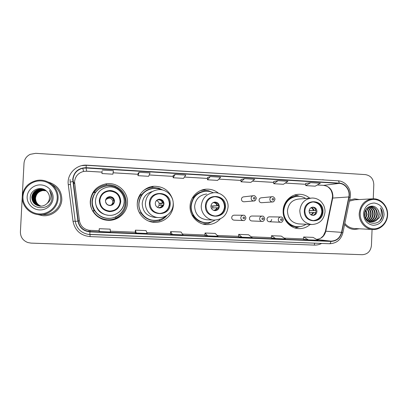 <?xml version="1.0" encoding="UTF-8"?>
<svg xmlns="http://www.w3.org/2000/svg" width="408" height="408" viewBox="0 0 408 408"><rect width="100%" height="100%" fill="white"/><g stroke="black" fill="none" stroke-linecap="round" stroke-linejoin="round"><path stroke-width="0.61" d="M309.733 198.191C306.566 195.524 302.95 194.223 298.885 194.295C290.669 194.386 283.366 201.919 283.147 210.64C282.581 219.774 289.945 228.302 298.574 228.613C302.95 228.796 306.806 227.404 310.136 224.446M218.54 193.244C214.996 190.327 210.946 188.965 206.387 189.169C197.809 189.516 190.327 197.186 190.072 206.004C189.445 215.409 197.232 224.211 206.412 224.594C211.905 224.808 216.536 222.901 220.305 218.867M203.546 224.165L205.351 223.966M209.319 222.783L210.65 222.12M172.661 199.436C169.483 190.567 163.174 186.181 153.729 186.283C145.024 186.874 137.557 194.575 137.282 203.378C136.629 212.92 144.636 221.87 154.122 222.309C163.899 223.176 173.069 214.914 173.313 205.168L173.303 203.301M90.29 201.037C89.612 210.691 97.793 219.759 107.534 220.274C117.662 221.233 127.219 212.823 127.474 202.888C128.306 191.979 117.672 182.147 106.6 183.758C96.956 185.62 91.519 191.383 90.29 201.037M99.547 187.211C94.034 190.48 91.015 195.284 90.489 201.623C90.336 205.209 91.198 208.539 93.065 211.619M97.277 216.301C100.144 218.484 103.372 219.723 106.967 220.014C113.388 220.284 118.585 217.943 122.553 213.007M234.187 215.174C232.744 215.281 231.912 216.072 231.708 217.551C231.79 219.071 232.56 219.932 234.019 220.152L234.029 220.152M251.909 216.016C250.481 216.118 249.665 216.903 249.461 218.377C249.538 219.881 250.303 220.743 251.741 220.958L251.751 220.958M269.413 216.842C268 216.944 267.194 217.724 266.99 219.193C267.072 220.687 267.821 221.544 269.244 221.758C270.677 221.671 271.499 220.886 271.702 219.407M271.932 196.743L261.355 197.793C260.008 197.946 259.243 198.727 259.06 200.129C259.156 201.7 259.962 202.562 261.467 202.715L261.732 202.7M253.164 195.738L243.755 196.845C242.393 197.003 241.618 197.788 241.439 199.191C241.536 200.777 242.352 201.644 243.882 201.797L244.203 201.771M94.284 210.701C92.636 207.917 91.882 204.918 92.014 201.7C92.167 198.946 92.973 196.396 94.432 194.045M92.774 198.059L92.07 201.96L92.631 206.938M138.383 197.977L140.128 195.101M153.729 186.283L151.169 187.501L146.084 188.736M202.807 190.215L201.307 190.266M37.638 214.537L42.825 215.699C52.453 216.617 61.577 208.809 61.832 199.553C61.639 190.689 57.156 184.875 48.384 182.121C57.156 184.875 61.639 190.689 61.832 199.553C61.577 208.809 52.453 216.617 42.825 215.699L37.638 214.537M344.582 224.548C347.264 227.562 350.528 229.204 354.379 229.469L359.351 228.781L354.379 229.469C350.528 229.204 347.264 227.562 344.582 224.548M73.037 179.393C73.715 173.522 76.954 169.804 82.753 168.239L86.078 168.004L339.175 183.386C345.397 183.59 350.324 190.541 348.83 196.952L341.532 232.356C339.966 237.981 336.432 240.904 330.924 241.123L88.715 231.484C82.855 230.311 79.356 226.833 78.234 221.059L73.037 179.393M72.726 179.372L77.928 221.095C79.269 227.552 83.273 231.147 89.933 231.892L330.908 241.403C336.559 241.174 340.18 238.18 341.787 232.417L349.085 197.018C350.615 190.444 345.566 183.32 339.186 183.11L86.093 167.698C78.351 167.979 73.894 171.87 72.726 179.372M310.707 182.641L305.755 185.614L315.211 186.175L320.362 183.223L310.707 182.641L305.699 183.386M273.722 181.453L278.021 180.667L273.753 183.717L273.722 181.453M241.001 179.489L244.555 178.643L241.006 181.779L241.001 179.489M102.092 171.151L101.974 173.543L102.092 171.151M139.174 172.278L137.996 175.675L148.634 176.307L150.062 172.936L139.174 172.278L138.077 173.324M175.16 174.451L173.155 177.761L183.539 178.373L185.788 175.093L175.16 174.451L173.206 175.43M207.504 177.48L210.278 176.572L207.478 179.79L207.504 177.48M359.259 199.558L354.746 198.849L349.646 199.961L354.746 198.849L359.259 199.558M373.259 198.783L373.805 184.661C373.504 178.882 370.699 175.537 365.384 174.614L35.705 153.321L30.202 154.331C26.449 156.223 24.383 159.212 24.011 163.297L22.292 196.024M22.236 197.049L20.405 231.958C20.456 237.084 22.935 240.618 27.851 242.546L31.028 243.112L362.248 254.704C367.628 254.311 370.694 251.236 371.443 245.483L372.065 229.48M273.753 183.717L283.433 184.294L287.91 181.264L278.021 180.667M101.974 173.543L112.873 174.191L113.444 170.722L102.281 170.049M241.006 181.779L250.91 182.366L254.679 179.255L244.555 178.643M207.478 179.79L217.622 180.392L220.646 177.2L210.278 176.572M271.31 237.976L275.558 238.553L285.473 238.945L281.234 236.099L271.529 235.702L271.305 237.981M303.379 239.256L308.346 239.853L318.031 240.236L313.104 237.395L303.618 237.007L303.379 239.261M170.473 233.963L172.365 234.457L183.024 234.881L181.055 232.024L170.641 231.601L170.473 233.968M135.232 232.56L136.257 233.024L147.181 233.458L146.049 230.602L135.38 230.168L135.232 232.56M99.124 231.122L99.236 231.555L110.441 231.999L110.18 229.143L99.246 228.699L99.124 231.122M238.481 236.671L241.985 237.221L252.139 237.624L248.62 234.773L238.69 234.371L238.481 236.676M207.596 235.855L218 236.268L215.235 233.417L205.066 233.004L204.857 235.329L207.596 235.855L205.066 233.004M173.155 177.761L173.206 175.42M137.996 175.675L138.077 173.308M305.755 185.614L305.699 183.376M172.365 234.457L170.641 231.601M136.257 233.024L135.38 230.168M99.236 231.555L99.246 228.699M241.985 237.221L238.69 234.371M275.558 238.553L271.529 235.702M308.346 239.853L303.618 237.007M46.181 190.796L42.85 190.561C38.536 191.403 36.103 193.938 35.557 198.161C35.588 201.965 37.403 204.627 41.009 206.157M57.222 198.268C57.737 189.501 50.204 181.376 41.045 180.928C31.895 180.341 23.363 187.66 22.965 196.549C22.43 205.433 30.156 213.588 39.336 213.925C48.506 214.394 56.845 207.045 57.222 198.268M58.058 198.329C58.941 187.593 47.705 178.123 36.705 180.494C28.111 182.656 23.297 188.001 22.256 196.534C21.583 205.663 29.529 214.236 38.964 214.669C48.669 215.511 57.793 207.636 58.058 198.329M43.064 214.644C52.045 215.424 60.496 208.126 60.741 199.502C60.802 193.04 57.972 188.114 52.25 184.722M40.856 206.162C37.205 204.683 35.358 201.996 35.328 198.099C35.935 193.856 38.408 191.326 42.738 190.511L46.155 190.771M40.632 206.167C36.822 204.724 34.894 201.991 34.843 197.967C35.46 193.688 37.954 191.138 42.32 190.317L46.017 190.658M40.688 206.167C36.919 204.714 35.012 201.991 34.966 198.002C35.557 193.749 38.041 191.204 42.427 190.368L42.32 190.317M40.407 206.162C36.434 204.765 34.42 201.986 34.359 197.834C34.981 193.519 37.49 190.949 41.897 190.123L45.849 190.541M40.463 206.167C36.531 204.755 34.537 201.986 34.481 197.87C35.098 193.565 37.607 191 42.004 190.174L45.895 190.572M40.178 206.157C36.042 204.801 33.935 201.98 33.864 197.701C34.491 193.351 37.021 190.76 41.463 189.924L45.66 190.419M40.239 206.157C36.144 204.791 34.058 201.986 33.986 197.732C34.614 193.392 37.143 190.806 41.575 189.975L45.706 190.449M39.953 206.142C35.649 204.836 33.451 201.98 33.359 197.564C33.992 193.178 36.547 190.567 41.024 189.725L45.467 190.306M40.01 206.147C35.746 204.831 33.573 201.98 33.487 197.6C34.114 193.224 36.664 190.613 41.137 189.776L45.517 190.332M39.719 206.127C35.246 204.877 32.951 201.975 32.844 197.421C33.482 192.999 36.062 190.368 40.581 189.521L45.268 190.194M39.78 206.132C35.348 204.867 33.079 201.975 32.977 197.457C33.609 193.045 36.184 190.419 40.693 189.572L45.319 190.22M41.029 206.234C35.496 205.642 32.594 202.654 32.324 197.278C32.966 192.821 35.567 190.164 40.127 189.312L45.069 190.082M39.545 206.106C34.94 204.903 32.579 201.975 32.456 197.314C33.099 192.867 35.695 190.215 40.239 189.363L45.12 190.113M47.144 203.357C48.567 201.822 49.343 200.027 49.475 197.977C49.552 195.381 48.639 193.168 46.736 191.326C41.499 185.538 30.707 189.465 30.299 196.988C28.703 210.268 50.837 211.619 51.928 198.681L51.979 198.038C52.086 195.208 51.24 192.673 49.439 190.434C50.806 192.836 51.23 195.361 50.699 198.007C50.22 200.211 49.031 201.996 47.144 203.357L46.951 203.556C45.227 205.25 43.1 206.122 40.576 206.167C34.991 205.566 32.064 202.557 31.793 197.135C32.446 192.637 35.068 189.96 39.663 189.103C42.039 188.884 44.151 189.394 45.987 190.633M40.576 206.167L40.688 206.183C35.119 205.586 32.196 202.582 31.926 197.171C32.579 192.683 35.195 190.011 39.78 189.154L44.911 190.006M27.147 196.763C26.744 203.485 32.584 209.666 39.54 209.931C46.497 210.299 52.836 204.729 53.122 198.064C53.514 191.403 47.787 185.242 40.841 184.911C33.9 184.477 27.448 190.031 27.147 196.763M99.853 200.537C100.2 206.769 103.51 210.288 109.778 211.089C115.857 210.671 119.33 207.494 120.197 201.557C119.712 194.866 116.071 191.362 109.262 191.036C103.719 191.872 100.582 195.039 99.853 200.537M112.022 210.905C116.861 209.605 119.559 206.504 120.11 201.598C119.631 194.932 115.999 191.434 109.217 191.112C104.902 191.617 101.949 193.866 100.358 197.86M106.57 183.84L105.407 183.957M93.085 197.1L92.172 201.649C92.035 204.893 92.81 207.912 94.493 210.701M125.297 202.868C126.026 193.254 116.719 184.574 106.962 185.885C98.318 187.476 93.442 192.591 92.33 201.226C91.718 209.845 99.083 217.923 107.788 218.29C116.708 219.035 125.067 211.614 125.297 202.868M95.431 201.307C95.86 209.442 100.154 214.098 108.304 215.286M92.733 205.688C94.238 211.324 97.726 215.21 103.209 217.347M92.703 206.555L94.442 210.701M105.493 200.869C105.667 203.684 107.171 205.244 110.017 205.54C112.644 205.3 114.143 203.893 114.505 201.317C114.311 198.41 112.741 196.855 109.788 196.646C107.268 196.972 105.835 198.38 105.493 200.869M112.123 205.025C113.521 204.199 114.286 202.98 114.418 201.379C114.225 198.482 112.659 196.931 109.721 196.727C107.212 197.049 105.784 198.451 105.448 200.93M95.263 192.739L93.82 192.459C96.91 188.19 101.082 185.691 106.335 184.967C109.375 184.625 112.307 185.018 115.138 186.135C122.471 189.541 126.159 195.233 126.2 203.199C125.603 210.059 122.191 215.062 115.954 218.204C113.184 219.453 110.272 219.973 107.222 219.769C100.914 219.132 96.145 216.102 92.917 210.686L92.932 210.722C94.345 213.246 96.268 215.302 98.7 216.898M93.82 192.459L95.492 192.178C100.807 186.14 107.299 184.396 114.959 186.946L115.138 186.135M124.792 206.157C123.425 211.099 120.406 214.715 115.724 217.01C107.11 220.141 100.057 218.04 94.569 210.701L92.917 210.686M107.11 197.946L109.023 197.926M106.238 199.288L108.844 198.135C110.874 198.191 112.19 199.181 112.792 201.093L112.69 203.169L111.343 205.005M105.636 199.956L105.912 200.007L105.529 200.491M114.424 201.175L112.792 201.093L114.352 200.374M114.189 202.567L112.69 203.169M387.325 214.827C387.676 207.014 381.648 199.818 374.391 199.466C367.139 198.997 360.442 205.556 360.182 213.466C359.82 221.376 365.981 228.597 373.254 228.857C380.516 229.23 387.08 222.651 387.325 214.827M387.6 214.858C388.105 206.346 381.087 198.477 373.162 198.783C364.976 199.691 360.335 204.576 359.229 213.435C358.744 221.656 365.247 229.311 372.81 229.52C380.419 230.071 387.447 223.059 387.6 214.858M372.081 198.844L354.802 199.808L349.411 201.119M364.93 211.798L365.18 214.501L364.803 216.373M365.894 209.615L367.134 214.501L365.69 218.453M365.655 210.023L366.644 214.501L365.451 218.081M366.843 208.381C368.5 210.018 369.26 212.058 369.118 214.501C368.949 216.48 368.128 218.188 366.659 219.626M366.603 208.646C368.093 210.273 368.761 212.221 368.618 214.501C368.47 216.342 367.736 217.964 366.42 219.371M367.771 207.539C370.112 209.085 371.234 211.405 371.127 214.501C370.872 217.02 369.709 219.004 367.644 220.458M367.542 207.723C369.714 209.304 370.739 211.563 370.622 214.501C370.393 216.888 369.317 218.81 367.394 220.274M368.659 206.958C371.719 208.264 373.223 210.778 373.172 214.506C372.795 217.561 371.28 219.744 368.638 221.059M368.444 207.08C371.321 208.463 372.723 210.936 372.657 214.506C372.31 217.428 370.887 219.57 368.388 220.927M369.592 206.626C373.34 207.555 375.222 210.181 375.243 214.506C374.748 218.066 372.881 220.386 369.648 221.473M369.337 206.683C372.927 207.713 374.723 210.319 374.723 214.506C374.253 217.943 372.478 220.233 369.393 221.386M369.016 206.774L370.806 206.504C375.069 207.04 377.247 209.707 377.344 214.506C376.727 218.561 374.498 220.968 370.673 221.728M370.413 221.753L369.582 221.774M370.362 206.519C374.575 207.091 376.727 209.753 376.814 214.506C376.227 218.438 374.095 220.83 370.413 221.682M370.153 221.717L369.378 221.763M371.137 221.814L371.663 221.83C373.871 221.85 375.743 221.07 377.267 219.494L379.236 214.506C379.282 212.196 378.548 210.227 377.023 208.595C378.456 210.273 379.093 212.242 378.94 214.506C378.216 218.938 375.722 221.376 371.448 221.819M371.663 221.83C368.725 221.621 366.537 220.157 365.099 217.433M377.023 208.595C373.024 203.475 364.691 207.04 364.594 213.751C363.696 225.593 381.495 226.715 382.52 215.195L382.556 214.618C382.622 212.099 381.939 209.845 380.496 207.856C381.368 209.977 381.49 212.216 380.863 214.562C380.312 216.52 379.165 218.107 377.425 219.32M363.492 213.634C363.9 220.412 367.195 224.303 373.391 225.298C379.613 224.869 383.173 221.325 384.071 214.664C383.688 207.942 380.414 204.061 374.253 203.016C368.016 203.383 364.426 206.922 363.492 213.634M344.821 223.38C347.381 226.532 350.589 228.245 354.455 228.516L372.81 229.52M380.496 207.856C383.137 212.226 382.913 216.52 379.828 220.743M365.374 210.589L365.66 211.594M149.976 203.051C150.312 209.156 153.5 212.614 159.533 213.42C165.434 213.022 168.805 209.891 169.641 204.036C169.203 197.584 165.765 194.131 159.319 193.683C153.826 194.407 150.71 197.528 149.976 203.051M159.865 213.42C165.47 212.782 168.647 209.661 169.402 204.066C168.968 197.635 165.541 194.198 159.115 193.749L156.647 194.188M153.597 186.349L153.342 186.323M140.464 195.121C138.516 197.717 137.45 200.639 137.266 203.888M148.155 189.822C142.489 192.653 139.378 197.237 138.817 203.577C138.261 211.849 145.044 219.652 153.26 220.274M161.594 189.807C159.074 188.659 156.432 188.18 153.668 188.379C144.998 189.74 140.092 194.794 138.95 203.546C138.363 212.053 145.549 220.019 154.01 220.34C158.615 220.524 162.603 219.06 165.98 215.949M152.317 191.52C146.268 193.3 142.897 197.339 142.208 203.638C142.632 211.645 146.793 216.225 154.698 217.388L158.743 217.597C151.291 217.408 144.906 210.411 145.427 202.914C146.441 195.192 150.781 190.771 158.442 189.654C166.408 188.924 173.757 196.253 173.196 204.27C173.018 211.711 166.148 218.091 158.743 217.597M138.363 210.467L139.541 212.833M155.269 203.363C155.433 206.106 156.876 207.641 159.599 207.953C162.165 207.738 163.623 206.351 163.98 203.796C163.802 200.981 162.308 199.451 159.502 199.206C157.019 199.486 155.606 200.874 155.269 203.363M159.916 207.947C162.149 207.483 163.399 206.111 163.674 203.842C163.496 201.042 162.007 199.517 159.212 199.272L158.477 199.354M149.216 221.279L151.154 221.615M167.056 215.307C164.97 217.898 162.353 219.749 159.212 220.856L152.48 221.753L148.583 221.039M141.688 195.182L139.755 195.08M139.924 194.8L141.724 194.626C145.86 189.623 151.123 187.598 157.519 188.552M145.727 189.23L143.999 190.174M162.517 218.464L159.829 219.672C151.96 221.809 145.631 219.54 140.852 212.859L139.424 212.828M143.478 190.607C146.069 188.761 148.946 187.695 152.113 187.41L158.855 188.19L162.833 190.072M156.407 200.614C157.85 201.037 158.768 201.97 159.166 203.419L159.069 205.464L157.549 207.422M160.88 205.214L160.905 203.505L159.166 203.419L163.603 202.842M163.639 203.056L160.905 203.505M163.46 205L159.069 205.464M206.004 205.856C206.336 211.834 209.396 215.22 215.184 216.021C220.876 215.638 224.125 212.568 224.925 206.805C224.528 200.568 221.274 197.181 215.169 196.651C209.789 197.288 206.734 200.359 206.004 205.856M215.174 216.016C220.662 215.465 223.773 212.405 224.517 206.831C224.119 200.609 220.876 197.237 214.792 196.707L213.899 196.778M204.791 189.526L204.337 189.414M203.311 191.546C195.916 193.519 191.786 198.395 190.919 206.167C190.373 214.481 197.248 222.258 205.367 222.6M213.251 192.734C210.885 191.592 208.396 191.082 205.775 191.209C197.207 192.392 192.346 197.37 191.204 206.147C190.648 214.521 197.615 222.35 205.795 222.63C209.156 222.788 212.247 221.952 215.067 220.111M206.672 194.019C199.594 194.932 195.575 199.012 194.626 206.249C195.044 214.113 199.068 218.611 206.693 219.744L214.108 220.101C206.933 219.927 200.782 213.063 201.266 205.709C202.281 197.992 206.555 193.647 214.083 192.673C221.697 192.143 228.597 199.272 228.077 207.009C226.924 215.266 222.268 219.626 214.108 220.101M210.921 206.147C211.074 208.83 212.451 210.329 215.057 210.65C217.541 210.451 218.958 209.09 219.305 206.57C219.137 203.837 217.719 202.337 215.052 202.067C212.629 202.317 211.252 203.679 210.921 206.147M214.985 210.65C217.219 210.253 218.479 208.906 218.759 206.601C218.591 203.883 217.178 202.388 214.526 202.123L214.419 202.123M209.472 222.666L210.64 222.125M213.991 220.764L208.447 223.451L202.679 223.936M192.449 197.855L193.713 197.87M192.709 197.416L193.555 197.365C197.324 192.673 202.154 190.638 208.054 191.26M210.095 222.263L209.952 222.299C202.735 223.793 196.998 221.452 192.734 215.281L192.137 215.261M200.619 190.541L203.184 190.189L208.422 190.735L212.099 192.229M210.992 205.535L211.135 207.718M212.767 207.937L212.818 206.106L211.135 206.025L218.688 205.601M218.708 205.698L212.818 206.106M218.561 207.723L211.247 208.019M304.842 210.814C305.159 216.566 308.009 219.83 313.39 220.606C318.714 220.249 321.744 217.275 322.488 211.696C322.126 205.765 319.148 202.501 313.553 201.904C308.443 202.439 305.536 205.408 304.842 210.814M313.125 220.595C318.23 220.04 321.121 217.076 321.8 211.706C321.438 205.79 318.47 202.536 312.89 201.94L312.829 201.94M296.626 196.325C288.701 197.554 284.223 202.363 283.198 210.757C282.693 218.861 289.252 226.42 296.917 226.659L297.488 226.69C300.604 226.828 303.47 226.017 306.087 224.257M305.704 198.497C303.261 196.942 300.614 196.197 297.764 196.248C289.522 197.227 284.845 202.062 283.728 210.747C283.223 218.877 289.802 226.455 297.488 226.69M310.723 198.12L298.982 199.002C292.199 199.762 288.349 203.72 287.426 210.865C287.834 218.479 291.613 222.829 298.758 223.91L311.814 224.528C304.246 223.375 300.242 218.749 299.804 210.645C300.778 203.036 304.858 198.829 312.043 198.023C314.777 197.997 317.271 198.778 319.535 200.374C320.54 200.864 321.851 202.378 323.462 204.913C324.533 207.096 325.059 209.411 325.028 211.859C323.962 219.83 319.561 224.048 311.814 224.528M309.116 211.069C309.259 213.639 310.539 215.087 312.951 215.409C315.282 215.23 316.613 213.909 316.934 211.461C316.781 208.855 315.476 207.407 313.023 207.121C310.733 207.335 309.427 208.651 309.116 211.069M312.559 215.378C314.604 214.965 315.751 213.659 315.996 211.471C315.884 209.039 314.695 207.606 312.426 207.167M300.15 226.578L294.785 227.909M285.513 202.47L285.988 202.439M294.275 195.146L296.993 195.478L299.676 196.33M315.935 210.528L309.152 210.645M314.502 208.034L315.93 210.502M309.167 210.533L315.654 210.487M314.604 214.455L315.817 212.548M315.568 212.537L309.3 212.532M348.83 196.952L332.699 198.059L332.918 196.268C332.591 189.975 329.491 186.334 323.61 185.354L317.296 184.977M316.593 239.409C321.407 238.869 324.482 236.135 325.814 231.209L332.699 198.059L332.265 198.38L325.446 231.198M86.078 168.004L86.674 171.207L83.584 171.431C78.188 172.895 75.179 176.358 74.547 181.815L79.382 220.59C80.427 225.966 83.676 229.199 89.133 230.296L99.144 230.75L90.285 230.398M321.637 243.438C319.331 244.632 316.894 245.183 314.323 245.101L89.995 236.604C80.59 235.569 74.939 230.494 73.032 221.376L68.289 184.727C66.637 174.247 76.342 164.22 87.042 165.184L322.55 179.857M322.555 179.724L324.488 179.974M70.176 182.055L70.074 179.438M330.908 241.403C330.623 242.898 330.149 243.678 329.486 243.739L88.031 234.32C80.886 232.784 76.627 228.48 75.266 221.411L70.176 182.075L72.813 181.545M88.031 234.32L89.826 234.493L89.933 231.892M341.787 232.417L342.873 232.846M75.266 221.406L77.928 221.095M349.085 197.018L350.13 197.63M339.186 183.11C339.028 181.688 338.63 180.917 337.992 180.81L86.277 165.281L86.093 167.698M86.282 165.296L81.886 165.643M90.097 234.503L89.995 236.604M73.032 221.376L75.225 221.1M314.66 243.168L314.323 245.101M68.289 184.727L70.482 184.426M330.924 241.123L316.786 239.516M341.532 232.356L325.814 231.209L325.421 231.331L323.335 235.799L321.081 237.889C320.418 238.537 318.918 239.042 316.577 239.399M339.175 183.386L323.61 185.354L317.271 184.992M305.72 184.289L285.243 183.065M273.737 182.376L252.435 181.106M241.001 180.423L218.846 179.102L241.001 180.438M207.494 178.424L184.447 177.046M149.206 174.961L173.186 176.389L149.211 174.94M138.047 174.277L113.103 172.783M102.046 172.125L86.674 171.207L83.584 171.431L82.753 168.239M73.124 181.509L74.628 183.809M78.234 221.059L79.382 220.585M89.949 231.591L90.28 230.398L89.133 230.296L88.715 231.484M110.369 231.198L135.257 232.193L110.369 231.198M146.865 232.657L170.498 233.6L146.865 232.657M182.473 234.08L204.908 234.977L182.473 234.08M217.229 235.467L238.517 236.319L217.224 235.467M251.155 236.824L271.34 237.629L251.155 236.824M284.289 238.15L303.419 238.915L284.284 238.144M120.758 201.588C120.391 195.192 116.999 191.49 110.578 190.465C104.06 190.791 100.297 194.137 99.282 200.512C99.664 206.953 103.081 210.666 109.538 211.64C116.035 211.262 119.773 207.912 120.758 201.588M95.477 200.41C96.477 192.755 100.822 188.277 108.508 186.971C116.872 185.956 124.766 193.499 124.159 201.817C123.966 209.391 116.872 215.868 109.232 215.353C101.526 215.154 94.937 208.029 95.477 200.41M124.297 201.853C124.093 209.421 116.948 215.868 109.232 215.353M115.954 218.204L115.724 217.01C121.558 214.078 124.761 209.401 125.332 202.985C125.307 195.493 121.849 190.148 114.959 186.946L118.121 188.639M105.703 199.961C106.804 195.916 113.322 196.258 114.011 200.379M105.912 200.007C106.57 198.354 107.794 197.446 109.584 197.283C111.721 197.35 113.103 198.385 113.735 200.399M113.903 202.567C113.052 204.648 111.491 205.617 109.217 205.474M113.628 202.582C112.939 204.296 111.659 205.204 109.788 205.311C107.732 205.183 106.401 204.143 105.799 202.195M170.182 204.061C171.345 190.781 149.603 189.572 149.425 203.021C148.323 216.439 170.1 217.408 170.182 204.061M157.544 199.731C160.211 199.226 161.981 200.267 162.853 202.842M156.769 200.262L158.544 199.792C160.574 199.889 161.884 200.909 162.481 202.858M162.751 204.994C162.083 206.774 160.798 207.738 158.906 207.891M162.384 205.005C161.706 206.708 160.456 207.601 158.625 207.692L158.008 207.636M225.446 206.831C226.547 193.805 205.627 192.637 205.474 205.831C204.428 218.994 225.384 219.922 225.446 206.831M208.447 223.451L210.11 222.258M213.568 202.363C215.613 202.511 216.923 203.587 217.495 205.596M213.063 202.608L213.277 202.603C215.205 202.715 216.454 203.72 217.02 205.606M217.403 207.713C216.837 209.294 215.735 210.232 214.108 210.523M216.929 207.713C216.332 209.284 215.21 210.161 213.568 210.344M322.973 211.721C323.967 199.135 304.46 198.043 304.348 210.788C303.404 223.497 322.942 224.364 322.973 211.721M298.794 196.258C294.301 195.764 290.374 197.11 287.008 200.292M287.36 222.967C290.827 226.058 294.795 227.292 299.273 226.669M311.37 207.504C312.752 207.988 313.625 208.972 313.992 210.462M310.957 207.738C312.202 208.202 312.997 209.11 313.344 210.462M313.91 212.507L311.493 215.072M313.262 212.497L311.069 214.848M255.546 200.139L253.73 200.971C252.103 200.807 251.241 199.879 251.134 198.191C251.328 196.697 252.144 195.86 253.592 195.687C255.026 195.121 256.8 198.364 256.244 198.426C255.648 200.303 254.806 201.149 253.73 200.971L243.882 201.797M253.322 198.232C253.842 199.395 254.408 199.425 255.026 198.324C254.505 197.161 253.939 197.13 253.322 198.232M273.508 201.674L272.406 201.955C270.805 201.787 269.953 200.869 269.851 199.196C270.04 197.701 270.851 196.875 272.284 196.707C273.605 196.279 275.369 198.854 274.916 199.425C274.293 201.307 273.457 202.154 272.406 201.955L261.467 202.715M272.07 199.237C272.585 200.394 273.141 200.425 273.753 199.328C273.238 198.176 272.677 198.145 272.07 199.237M240.796 217.765C241.016 216.184 241.898 215.342 243.433 215.23C244.571 215.031 245.407 215.954 245.942 218C245.264 219.958 244.367 220.804 243.255 220.534C241.704 220.305 240.883 219.382 240.796 217.765M244.688 217.933C244.162 216.77 243.591 216.745 242.969 217.857C243.494 219.019 244.066 219.05 244.688 217.933M259.661 218.642C259.876 217.071 260.743 216.235 262.262 216.128C263.344 215.893 264.175 216.811 264.751 218.877C264.032 220.85 263.14 221.692 262.084 221.396C260.554 221.167 259.743 220.249 259.661 218.642M263.558 218.816C263.043 217.658 262.477 217.632 261.865 218.734C262.38 219.892 262.946 219.917 263.558 218.816M278.271 219.509C278.486 217.949 279.342 217.117 280.842 217.01C281.897 216.765 282.724 217.673 283.32 219.739C282.581 221.717 281.693 222.549 280.668 222.243C279.154 222.018 278.358 221.105 278.271 219.509M282.178 219.683C281.668 218.53 281.112 218.504 280.51 219.601C281.02 220.754 281.576 220.779 282.178 219.683M298.223 228.587L298.574 228.613M205.448 224.502L206.412 224.594M151.766 221.993L154.122 222.309M106.967 220.014L107.534 220.274M106.121 184.997L106.6 183.758M201.623 190.24L206.387 189.169M296.845 194.494L298.885 194.295M332.52 196.432L332.321 198.115M89.826 234.493L329.486 243.739C336.498 243.438 340.966 239.782 342.893 232.759L350.166 197.457C351.941 189.582 345.816 181.096 337.992 180.81M305.72 184.304L285.223 183.08M273.737 182.396L252.419 181.121M207.494 178.439L184.436 177.062M138.047 174.292L113.103 172.803M102.046 172.14L86.685 171.227M332.525 196.314C332.556 192.816 330.465 189.103 330.556 189.511L328.884 187.629C327.4 186.706 327.935 186.196 323.442 185.359M108.844 198.135L109.584 197.283C107.717 197.436 106.447 198.334 105.774 199.971M109.788 205.311C107.804 205.29 106.422 204.24 105.652 202.164M370.433 206.514L370.806 206.504M159.212 199.272L159.502 199.206M159.451 188.996L158.855 188.19M159.829 219.672L159.212 220.856M214.792 196.707L215.169 196.651M214.526 202.123L215.052 202.067M209.717 191.515L208.422 190.735M312.89 201.94L313.553 201.904M312.752 207.131L313.023 207.121M299.477 196.309L296.993 195.478M299.523 226.649L296.703 227.674M234.085 215.174L243.433 215.23M234.019 220.152L243.255 220.534M251.828 216.016L262.262 216.128M251.741 220.958L262.084 221.396M269.346 216.842L280.842 217.01M269.244 221.758L280.668 222.243"/></g></svg>
